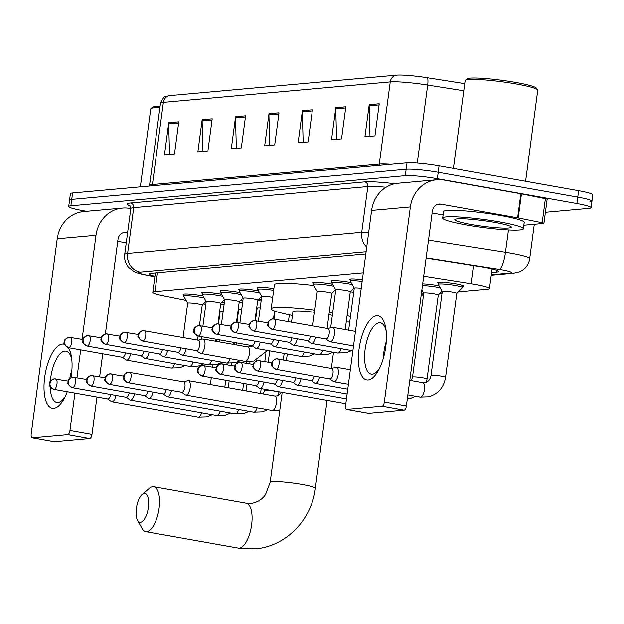 <?xml version="1.0" encoding="UTF-8"?>
<svg xmlns="http://www.w3.org/2000/svg" width="624" height="624" viewBox="0 0 624 624"><rect width="100%" height="100%" fill="white"/><g stroke="black" fill="none" stroke-linecap="round" stroke-linejoin="round"><path stroke-width="0.94" d="M202.371 293.21A13.026 1.295 7.6 0 1 201.622 292.656A13.026 1.295 7.6 0 1 219.874 293.896A13.026 1.295 7.6 0 1 221.543 294.208M220.88 291.541A13.026 1.295 7.6 0 1 220.132 290.987A13.026 1.295 7.6 0 1 238.384 292.227A13.026 1.295 7.6 0 1 240.053 292.547M239.39 289.879A13.026 1.295 7.6 0 1 238.641 289.325A13.026 1.295 7.6 0 1 256.893 290.566A13.026 1.295 7.6 0 1 258.562 290.878M257.891 288.21A13.026 1.295 7.6 0 1 257.15 287.656A13.026 1.295 7.6 0 1 273.85 288.631M313.42 283.202A13.026 1.295 7.6 0 1 312.671 282.649A13.026 1.295 7.6 0 1 330.931 283.889A13.026 1.295 7.6 0 1 332.592 284.201M331.929 281.541A13.026 1.295 7.6 0 1 331.18 280.987A13.026 1.295 7.6 0 1 349.44 282.227A13.026 1.295 7.6 0 1 351.101 282.539M350.438 279.872A13.026 1.295 7.6 0 1 349.69 279.318A13.026 1.295 7.6 0 1 362.372 279.7M183.862 294.879A13.026 1.295 7.6 0 1 183.113 294.325A13.026 1.295 7.6 0 1 201.365 295.565A13.026 1.295 7.6 0 1 203.034 295.877M438.43 283.132A13.026 1.295 7.6 0 1 437.681 282.578A13.026 1.295 7.6 0 1 455.933 283.819A13.026 1.295 7.6 0 1 463.499 286.018A13.026 1.295 7.6 0 1 462.634 286.361M422.666 283.826A13.026 1.295 7.6 0 1 437.424 285.48A13.026 1.295 7.6 0 1 439.093 285.792M258.82 298.974A13.026 1.295 7.6 0 1 261.355 299.192M240.31 300.643A13.026 1.295 7.6 0 1 242.845 300.862M221.801 302.312A13.026 1.295 7.6 0 1 224.336 302.531M363.293 272.805L154.955 291.572A24.422 2.426 -172.4 0 0 152.786 292.266A24.422 2.426 -172.4 0 0 163.293 295.706L186.077 300.292M203.471 303.802L205.819 304.27M458.266 291.821L487.258 289.208A24.422 2.426 -172.4 0 0 489.427 288.514A24.422 2.426 -172.4 0 0 471.268 283.709L423.688 276.19M256.409 310.011L256.916 309.964M421.247 295.152L423.493 294.949M439.756 293.491L442.003 293.288M86.635 211.325L82.883 210.655A24.422 2.426 7.6 0 1 68.702 206.521A24.422 2.426 7.6 0 1 70.871 205.826L405.296 175.695A24.422 2.426 7.6 0 1 437.354 178.714L576.904 203.564A24.422 2.426 7.6 0 1 591.084 207.698A24.422 2.426 7.6 0 1 588.916 208.385L545.392 212.308M68.702 206.521L69.553 200.101A24.422 2.426 7.6 0 1 71.729 199.407L406.154 169.268A24.422 2.426 7.6 0 1 438.212 172.286L577.762 197.137A24.422 2.426 7.6 0 1 591.942 201.271A24.422 2.426 7.6 0 1 589.774 201.965M491.556 272.548L496.197 272.134A24.422 2.426 -172.4 0 0 498.365 271.44A24.422 2.426 -172.4 0 0 480.207 266.635L426.106 258.079M365.804 253.945L151.437 273.257A24.422 2.426 -172.4 0 0 149.269 273.952A24.422 2.426 -172.4 0 0 154.916 276.299M591.942 201.271L592.8 194.852A24.422 2.426 7.6 0 0 578.62 190.718L439.07 165.867A24.422 2.426 7.6 0 0 407.012 162.848L72.587 192.98A24.422 2.426 7.6 0 0 70.411 193.674L69.553 200.101A24.422 2.426 7.6 0 1 71.729 199.407L406.154 169.268A24.422 2.426 7.6 0 1 438.212 172.286L577.762 197.137A24.422 2.426 7.6 0 1 591.942 201.271L591.084 207.698M396.552 75.137A8.143 7.418 84.9 0 0 390.242 81.9L163.379 102.344A32.557 3.237 -172.4 0 0 160.485 103.272C162.802 98.381 164.51 96.143 165.625 96.556L169.042 95.651A26.699 2.652 7.6 0 1 169.697 95.581L396.552 75.137A26.699 2.652 7.6 0 1 427.253 77.711L464.716 83.632M345.821 106.766L341.539 138.879L331.516 139.784L335.798 107.671L345.821 106.766M379.228 103.756L374.946 135.868L364.923 136.773L369.205 104.66L379.228 103.756M245.591 115.799L241.309 147.911L231.286 148.816L235.568 116.704L245.591 115.799M212.183 118.81L207.901 150.922L197.878 151.827L202.16 119.707L212.183 118.81M178.776 121.82L174.494 153.933L164.471 154.838L168.753 122.717L178.776 121.82M312.413 109.777L308.131 141.89L298.108 142.795L302.39 110.682L312.413 109.777M279.006 112.788L274.716 144.901L264.693 145.805L268.983 113.693L279.006 112.788M269.747 145.345L268.921 114.824A6.513 5.936 -95.1 0 1 268.983 113.693M303.155 142.334L302.328 111.813A6.513 5.936 -95.1 0 1 302.39 110.682M169.517 154.378L168.691 123.848A6.513 5.936 -95.1 0 1 168.753 122.717M202.933 151.367L202.106 120.838A6.513 5.936 -95.1 0 1 202.16 119.707M236.34 148.356L235.513 117.835A6.513 5.936 -95.1 0 1 235.568 116.704M369.977 136.313L369.151 105.791A6.513 5.936 -95.1 0 1 369.205 104.66M336.57 139.324L335.743 108.802A6.513 5.936 -95.1 0 1 335.798 107.671M67.275 391.771A32.557 13.026 100.1 0 1 63.983 398.962A32.557 13.026 100.1 0 1 53.75 408.361A32.557 13.026 100.1 0 1 44.671 377.45A32.557 13.026 100.1 0 1 62.314 344.136A32.557 13.026 100.1 0 1 64.545 344.409M71.776 359.416A26.044 10.421 -79.9 0 0 65.988 351.211A26.044 10.421 -79.9 0 0 64.857 351.164A26.044 10.421 -79.9 0 0 50.365 381.303M50.209 386.794A26.044 10.421 -79.9 0 0 56.862 402.496A26.044 10.421 -79.9 0 0 58.001 402.542A26.044 10.421 -79.9 0 0 65.122 396.786M69.771 378.589A26.044 10.421 100.1 0 1 71.908 369.931M129.667 205.491L130.814 208.603L124.714 254.366A32.557 3.237 7.6 0 1 127.608 253.438L133.708 207.675A32.557 3.237 -172.4 0 0 130.814 208.603L129.652 208.408A32.557 29.663 84.9 0 0 122.444 208.096A32.557 29.663 84.9 0 0 95.987 235.295L82.087 339.425M122.444 208.096L83.686 211.591A32.557 29.663 84.9 0 0 57.229 238.781L31.2 433.875A4.072 1.63 -79.9 0 0 32.159 437.728A4.072 1.63 -79.9 0 0 32.331 437.736L54.366 441.659A4.072 1.63 100.1 0 1 54.194 441.652A4.072 1.63 100.1 0 1 54.023 441.597M68.351 347.724A32.557 13.026 100.1 0 1 71.464 356.983A32.557 13.026 100.1 0 1 70.988 377.762M67.751 434.546A4.072 1.63 -79.9 0 0 69.958 430.381L91.985 434.304A4.072 1.63 100.1 0 1 89.786 438.469L67.751 434.546L32.331 437.736M80.691 349.924L76.97 377.785M74.927 393.136L69.958 430.381M89.786 438.469L54.366 441.659M91.985 434.304L96.962 397.059M99.653 376.865L102.726 353.847M105.362 334.066L118.022 239.218A8.143 7.418 -95.1 0 1 124.636 232.417A8.143 7.418 -95.1 0 1 126.438 232.495L127.6 232.705M117.733 241.34L126.251 242.853M140.338 186.88L150.751 108.849A36.629 3.635 7.6 0 1 150.977 108.514A36.629 3.635 7.6 0 1 159.9 107.671M150.977 108.514L152.794 107.133A34.999 3.479 7.6 0 1 160.079 106.314M140.455 522.358A14.648 5.858 -79.9 0 0 148.395 507.367A14.648 5.858 -79.9 0 0 144.308 493.459A14.648 5.858 -79.9 0 0 142.171 494.481A14.648 5.858 -79.9 0 0 136.609 506.883A14.648 5.858 -79.9 0 0 137.553 520.439A14.648 5.858 -79.9 0 0 140.455 522.358M142.171 494.481L149.401 488.327A22.792 9.118 100.1 0 1 152.724 486.736A22.792 9.118 100.1 0 1 153.722 486.775A22.792 9.118 100.1 0 1 158.902 509.59A22.792 9.118 100.1 0 1 146.726 531.695A22.792 9.118 100.1 0 1 145.727 531.656A22.792 9.118 100.1 0 1 142.21 528.707L137.553 520.439M332.342 315.377A22.792 2.262 -172.4 0 0 328.934 314.621M347.077 315.697A44.772 4.446 7.6 0 1 350.47 316.54M349.736 322.062A44.772 4.446 7.6 0 1 346.242 321.984M350.376 291.634A44.772 4.446 7.6 0 1 353.683 292.453M314.473 312.265A22.792 2.262 -172.4 0 0 292.945 311.672L291.556 322.124M292.438 315.463A44.772 4.446 7.6 0 1 271.167 308.763A44.772 4.446 7.6 0 1 314.761 310.097M329.254 312.234A44.772 4.446 7.6 0 1 332.686 312.811M271.167 308.763L274.381 284.684A44.772 4.446 7.6 0 1 313.88 285.503M107.601 398.954L111.337 401.56A7.324 2.933 -79.9 0 0 111.844 401.778A7.324 2.933 -79.9 0 0 112.164 401.786A7.324 2.933 -79.9 0 0 115.939 395.476M107.57 398.915A5.288 2.114 -79.9 0 0 107.796 398.986A5.288 2.114 -79.9 0 0 108.022 398.993A5.288 2.114 -79.9 0 0 110.729 394.547M219.749 310.682L220.147 311.399A7.324 0.725 7.6 0 1 220.155 311.368A7.324 0.725 7.6 0 1 223.181 311.181M220.646 303.958A12.207 1.209 7.6 0 1 224.11 304.216M126.11 397.285L129.847 399.89A7.324 2.933 -79.9 0 0 130.354 400.109A7.324 2.933 -79.9 0 0 130.673 400.124A7.324 2.933 -79.9 0 0 134.449 393.806M126.079 397.246A5.288 2.114 -79.9 0 0 126.305 397.316A5.288 2.114 -79.9 0 0 126.532 397.332A5.288 2.114 -79.9 0 0 129.238 392.878M238.672 309.761A7.324 0.725 7.6 0 1 238.664 309.699A7.324 0.725 7.6 0 1 241.691 309.512M239.148 302.289A12.207 1.209 7.6 0 1 242.619 302.546M144.62 395.616L148.356 398.229A7.324 2.933 -79.9 0 0 148.863 398.44A7.324 2.933 -79.9 0 0 149.183 398.455A7.324 2.933 -79.9 0 0 152.958 392.137M144.589 395.577A5.288 2.114 -79.9 0 0 144.815 395.655A5.288 2.114 -79.9 0 0 145.041 395.663A5.288 2.114 -79.9 0 0 147.748 391.209M257.182 308.092A7.324 0.725 7.6 0 1 257.174 308.038A7.324 0.725 7.6 0 1 260.2 307.85M257.657 300.62A12.207 1.209 7.6 0 1 261.128 300.885M163.129 393.947L166.865 396.56A7.324 2.933 -79.9 0 0 167.372 396.77A7.324 2.933 -79.9 0 0 167.692 396.786A7.324 2.933 -79.9 0 0 171.467 390.468M163.098 393.916A5.288 2.114 -79.9 0 0 163.316 393.986A5.288 2.114 -79.9 0 0 163.55 393.994A5.288 2.114 -79.9 0 0 166.257 389.54M181.639 392.285L185.375 394.891A7.324 2.933 -79.9 0 0 185.882 395.101A7.324 2.933 -79.9 0 0 186.202 395.117A7.324 2.933 -79.9 0 0 190.172 387.621A7.324 2.933 -79.9 0 0 188.448 380.679A7.324 2.933 -79.9 0 0 188.128 380.663A7.324 2.933 -79.9 0 0 187.902 380.702L183.495 381.865M181.607 392.246A5.288 2.114 -79.9 0 0 181.826 392.317A5.288 2.114 -79.9 0 0 182.06 392.324A5.288 2.114 -79.9 0 0 184.93 386.911A5.288 2.114 -79.9 0 0 183.682 381.896A5.288 2.114 -79.9 0 0 183.456 381.888M255.676 385.609L259.412 388.222A7.324 2.933 -79.9 0 0 259.912 388.432A7.324 2.933 -79.9 0 0 260.231 388.448A7.324 2.933 -79.9 0 0 264.007 382.13M255.645 385.577A5.288 2.114 -79.9 0 0 255.863 385.648A5.288 2.114 -79.9 0 0 256.097 385.655A5.288 2.114 -79.9 0 0 258.796 381.202M274.178 383.939L277.922 386.552A7.324 2.933 -79.9 0 0 278.421 386.763A7.324 2.933 -79.9 0 0 278.741 386.779A7.324 2.933 -79.9 0 0 282.516 380.461M274.154 383.908A5.288 2.114 -79.9 0 0 274.373 383.978A5.288 2.114 -79.9 0 0 274.607 383.986A5.288 2.114 -79.9 0 0 277.306 379.532M292.687 382.278L296.431 384.883A7.324 2.933 -79.9 0 0 296.93 385.094A7.324 2.933 -79.9 0 0 297.25 385.109A7.324 2.933 -79.9 0 0 301.025 378.799M292.664 382.239A5.288 2.114 -79.9 0 0 292.882 382.309A5.288 2.114 -79.9 0 0 293.108 382.317A5.288 2.114 -79.9 0 0 295.815 377.871M423.758 293.077A7.324 0.725 7.6 0 1 423.751 293.023A7.324 0.725 7.6 0 1 434.015 293.725A7.324 0.725 7.6 0 1 438.274 294.965A7.324 0.725 7.6 0 1 438.243 295.012M422.44 285.558A12.207 1.209 7.6 0 1 436.878 287.118A12.207 1.209 7.6 0 1 440.224 287.789M311.197 380.609L314.933 383.214A7.324 2.933 -79.9 0 0 315.44 383.432A7.324 2.933 -79.9 0 0 315.76 383.44A7.324 2.933 -79.9 0 0 319.535 377.13M311.165 380.57A5.288 2.114 -79.9 0 0 311.392 380.64A5.288 2.114 -79.9 0 0 311.618 380.648A5.288 2.114 -79.9 0 0 314.324 376.202M442.268 291.416A7.324 0.725 7.6 0 1 442.26 291.353A7.324 0.725 7.6 0 1 452.525 292.055A7.324 0.725 7.6 0 1 456.784 293.296A7.324 0.725 7.6 0 1 456.752 293.342M456.784 293.296L445.552 377.434A7.324 0.725 7.6 0 0 441.301 376.194A7.324 0.725 7.6 0 0 431.504 375.305A7.324 0.725 7.6 0 0 431.028 375.492L442.26 291.353L438.298 284.38A12.207 1.209 7.6 0 1 438.274 284.287A12.207 1.209 7.6 0 1 455.387 285.449A12.207 1.209 7.6 0 1 462.478 287.516A12.207 1.209 7.6 0 1 462.431 287.602L456.776 293.319M329.706 378.94L333.442 381.545A7.324 2.933 -79.9 0 0 333.949 381.763A7.324 2.933 -79.9 0 0 334.269 381.779A7.324 2.933 -79.9 0 0 338.239 374.275A7.324 2.933 -79.9 0 0 336.515 367.341A7.324 2.933 -79.9 0 0 336.196 367.325A7.324 2.933 -79.9 0 0 335.969 367.364L331.562 368.519M329.675 378.901A5.288 2.114 -79.9 0 0 329.901 378.971A5.288 2.114 -79.9 0 0 330.127 378.986A5.288 2.114 -79.9 0 0 332.998 373.565A5.288 2.114 -79.9 0 0 331.75 368.558A5.288 2.114 -79.9 0 0 331.523 368.55M187.699 303.163A7.324 0.725 7.6 0 1 187.691 303.108A7.324 0.725 7.6 0 1 197.956 303.802A7.324 0.725 7.6 0 1 202.215 305.042A7.324 0.725 7.6 0 1 202.184 305.097M187.684 303.131L183.729 296.135A12.207 1.209 7.6 0 1 183.706 296.041A12.207 1.209 7.6 0 1 200.819 297.203A12.207 1.209 7.6 0 1 204.165 297.874M122.273 357.295A5.288 2.114 -79.9 0 0 122.491 357.373A5.288 2.114 -79.9 0 0 122.717 357.38A5.288 2.114 -79.9 0 0 125.424 352.927M122.296 357.334L126.04 359.947A7.324 2.933 -79.9 0 0 126.539 360.157A7.324 2.933 -79.9 0 0 130.634 353.855M206.209 301.493A7.324 0.725 7.6 0 1 206.201 301.439A7.324 0.725 7.6 0 1 216.466 302.141A7.324 0.725 7.6 0 1 220.724 303.381A7.324 0.725 7.6 0 1 220.693 303.428L224.546 299.528M206.193 301.47L202.238 294.466A12.207 1.209 7.6 0 1 202.215 294.372A12.207 1.209 7.6 0 1 219.328 295.534A12.207 1.209 7.6 0 1 222.667 296.205M140.782 355.633A5.288 2.114 -79.9 0 0 141.001 355.703A5.288 2.114 -79.9 0 0 141.227 355.711A5.288 2.114 -79.9 0 0 143.933 351.257M140.806 355.664L144.55 358.277A7.324 2.933 -79.9 0 0 145.049 358.488A7.324 2.933 -79.9 0 0 149.144 352.186M224.718 299.832A7.324 0.725 7.6 0 1 224.71 299.77A7.324 0.725 7.6 0 1 234.975 300.472A7.324 0.725 7.6 0 1 239.226 301.712A7.324 0.725 7.6 0 1 239.203 301.759M224.702 299.801L220.748 292.796A12.207 1.209 7.6 0 1 220.724 292.703A12.207 1.209 7.6 0 1 237.838 293.865A12.207 1.209 7.6 0 1 241.176 294.536M159.284 353.964A5.288 2.114 -79.9 0 0 159.51 354.034A5.288 2.114 -79.9 0 0 159.736 354.042A5.288 2.114 -79.9 0 0 162.443 349.596M159.315 354.003L163.051 356.608A7.324 2.933 -79.9 0 0 163.558 356.819A7.324 2.933 -79.9 0 0 167.653 350.516M243.227 298.163A7.324 0.725 7.6 0 1 243.212 298.1A7.324 0.725 7.6 0 1 253.484 298.802A7.324 0.725 7.6 0 1 257.735 300.043A7.324 0.725 7.6 0 1 257.712 300.089M239.912 322.858L243.212 298.1L239.249 291.127A12.207 1.209 7.6 0 1 239.234 291.034A12.207 1.209 7.6 0 1 256.347 292.196A12.207 1.209 7.6 0 1 259.685 292.867M177.793 352.295A5.288 2.114 -79.9 0 0 178.019 352.365A5.288 2.114 -79.9 0 0 178.246 352.373A5.288 2.114 -79.9 0 0 180.952 347.927M177.824 352.334L181.561 354.939A7.324 2.933 -79.9 0 0 182.068 355.157A7.324 2.933 -79.9 0 0 186.163 348.855M273.624 290.324A12.207 1.209 7.6 0 0 257.743 289.364A12.207 1.209 7.6 0 0 257.759 289.466L261.721 296.462A7.324 0.725 7.6 0 1 261.721 296.439A7.324 0.725 7.6 0 1 271.994 297.133A7.324 0.725 7.6 0 1 272.696 297.266M196.334 350.665L200.07 353.27A7.324 2.933 -79.9 0 0 200.577 353.488A7.324 2.933 -79.9 0 0 204.867 346A7.324 2.933 -79.9 0 0 203.143 339.058A7.324 2.933 -79.9 0 0 202.597 339.089L198.19 340.244M196.303 350.626A5.288 2.114 -79.9 0 0 196.521 350.696A5.288 2.114 -79.9 0 0 196.755 350.711A5.288 2.114 -79.9 0 0 199.625 345.29A5.288 2.114 -79.9 0 0 198.377 340.283A5.288 2.114 -79.9 0 0 198.151 340.267M317.265 291.486A7.324 0.725 7.6 0 1 317.249 291.431A7.324 0.725 7.6 0 1 327.522 292.133A7.324 0.725 7.6 0 1 331.773 293.374A7.324 0.725 7.6 0 1 331.742 293.42M312.655 325.884L317.249 291.431L313.287 284.458A12.207 1.209 7.6 0 1 313.264 284.365A12.207 1.209 7.6 0 1 330.377 285.527A12.207 1.209 7.6 0 1 333.723 286.198M251.831 345.626A5.288 2.114 -79.9 0 0 252.049 345.696A5.288 2.114 -79.9 0 0 252.283 345.704A5.288 2.114 -79.9 0 0 254.982 341.25M251.862 345.657L255.598 348.27A7.324 2.933 -79.9 0 0 256.097 348.481A7.324 2.933 -79.9 0 0 260.192 342.178M335.774 289.825A7.324 0.725 7.6 0 1 335.759 289.762A7.324 0.725 7.6 0 1 346.024 290.464A7.324 0.725 7.6 0 1 350.282 291.704A7.324 0.725 7.6 0 1 350.251 291.751M335.759 289.793L331.796 282.789A12.207 1.209 7.6 0 1 331.773 282.695A12.207 1.209 7.6 0 1 348.886 283.858A12.207 1.209 7.6 0 1 352.232 284.528M270.34 343.957A5.288 2.114 -79.9 0 0 270.559 344.027A5.288 2.114 -79.9 0 0 270.793 344.035A5.288 2.114 -79.9 0 0 273.491 339.589M270.371 343.996L274.108 346.601A7.324 2.933 -79.9 0 0 274.607 346.811A7.324 2.933 -79.9 0 0 278.702 340.517M288.85 342.287A5.288 2.114 -79.9 0 0 289.068 342.358A5.288 2.114 -79.9 0 0 289.302 342.365A5.288 2.114 -79.9 0 0 292.001 337.919M354.284 288.155A7.324 0.725 7.6 0 1 354.268 288.101A7.324 0.725 7.6 0 1 361.226 288.296M288.881 342.326L292.617 344.932A7.324 2.933 -79.9 0 0 293.116 345.15A7.324 2.933 -79.9 0 0 297.211 338.848M354.26 288.124L350.306 281.12A12.207 1.209 7.6 0 1 350.282 281.026A12.207 1.209 7.6 0 1 362.146 281.393M307.359 340.618A5.288 2.114 -79.9 0 0 307.577 340.688A5.288 2.114 -79.9 0 0 307.811 340.704A5.288 2.114 -79.9 0 0 310.51 336.25M307.382 340.657L311.126 343.262A7.324 2.933 -79.9 0 0 311.626 343.481A7.324 2.933 -79.9 0 0 315.721 337.178M325.892 338.988L329.636 341.601A7.324 2.933 -79.9 0 0 330.135 341.812A7.324 2.933 -79.9 0 0 334.425 334.331A7.324 2.933 -79.9 0 0 332.701 327.389A7.324 2.933 -79.9 0 0 332.155 327.413L327.748 328.575M325.868 338.949A5.288 2.114 -79.9 0 0 326.087 339.027A5.288 2.114 -79.9 0 0 326.313 339.035A5.288 2.114 -79.9 0 0 329.183 333.622A5.288 2.114 -79.9 0 0 327.943 328.606A5.288 2.114 -79.9 0 0 327.709 328.598M368.129 380.032A32.557 13.026 100.1 0 1 359.05 349.128A32.557 13.026 100.1 0 1 376.701 315.806A32.557 13.026 100.1 0 1 385.843 328.661A32.557 13.026 100.1 0 1 378.362 370.633A32.557 13.026 100.1 0 1 368.129 380.032M386.155 331.094A26.044 10.421 -79.9 0 0 380.375 322.881A26.044 10.421 -79.9 0 0 379.236 322.834A26.044 10.421 -79.9 0 0 365.313 348.091A26.044 10.421 -79.9 0 0 371.241 374.166A26.044 10.421 -79.9 0 0 372.38 374.213A26.044 10.421 -79.9 0 0 379.501 368.456M383.253 358.636A26.044 10.421 100.1 0 1 386.287 341.609M518.224 217.955A4.072 0.406 -172.4 0 0 517.616 217.838L520.829 193.76A4.072 0.406 7.6 0 1 521.438 193.869L518.224 217.955L542.17 222.776A4.072 0.406 -172.4 0 1 543.917 223.353A4.072 0.406 -172.4 0 1 543.559 223.47L523.832 225.248M520.829 193.76L444.031 180.079A32.557 29.663 84.9 0 0 436.823 179.767A32.557 29.663 84.9 0 0 410.366 206.965L384.337 402.051L406.372 405.974L432.401 210.889A8.143 7.418 -95.1 0 1 439.015 204.087A8.143 7.418 -95.1 0 1 440.817 204.165L517.616 217.838M521.438 193.869L545.384 198.697A4.072 0.406 7.6 0 1 547.131 199.267L543.917 223.353M436.823 179.767L398.065 183.261A32.557 29.663 84.9 0 0 371.608 210.452L345.579 405.545A4.072 1.63 -79.9 0 0 346.538 409.399A4.072 1.63 -79.9 0 0 346.718 409.406L368.753 413.33A4.072 1.63 100.1 0 1 368.573 413.322A4.072 1.63 100.1 0 1 368.402 413.267M406.372 405.974A4.072 1.63 100.1 0 1 404.165 410.14L382.13 406.216L346.718 409.406M382.13 406.216A4.072 1.63 -79.9 0 0 384.337 402.051M404.165 410.14L368.753 413.33M432.12 213.01L443.087 214.96M453.398 168.418L465.13 80.519A36.629 3.635 7.6 0 1 465.356 80.184L467.173 78.811A34.999 3.479 7.6 0 1 516.017 82.462A34.999 3.479 7.6 0 1 536.219 88.023L537.607 89.825A36.629 3.635 7.6 0 1 537.748 90.207L525.595 181.272M465.356 80.184A36.629 3.635 7.6 0 1 516.469 84.006A36.629 3.635 7.6 0 1 537.607 89.825M499.715 221.949A40.7 4.04 7.6 0 1 523.357 228.836A40.7 4.04 7.6 0 1 466.307 224.96A40.7 4.04 7.6 0 1 442.673 218.072A40.7 4.04 7.6 0 1 499.715 221.949M442.673 218.072L443.531 211.645A40.7 4.04 7.6 0 1 500.573 215.522A40.7 4.04 7.6 0 1 524.207 222.409L523.357 228.836M471.323 224.507A28.486 2.831 7.6 0 1 454.951 219.422A28.486 2.831 7.6 0 1 494.707 222.401A28.486 2.831 7.6 0 1 511.15 226.918A28.486 2.831 7.6 0 1 471.323 224.507M157.474 272.719L154.955 291.572M473.686 265.606L471.268 283.709M491.267 274.747L509.956 273.062A16.279 1.615 -172.4 0 0 501.953 269.841A16.279 1.615 -172.4 0 0 499.301 269.396L426.137 257.829M428.501 240.123L505.471 252.291A32.557 3.237 7.6 0 1 510.775 253.18A32.557 3.237 7.6 0 1 529.682 258.695L534.277 224.305M508.451 229.975L505.471 252.291A16.279 3.838 99 0 1 499.301 269.396M130.057 205.858A36.629 3.635 7.6 0 1 130.572 203.011L364.689 181.912A36.629 3.635 7.6 0 1 394.813 183.752M70.871 205.826L72.587 192.98M576.904 203.564L578.62 190.718M437.354 178.714L439.07 165.867M405.296 175.695L407.012 162.848M366.101 251.753L140.15 272.111A16.279 14.836 -95.1 0 1 127.608 253.438L361.717 232.339L367.825 186.584L133.708 207.675A4.072 3.705 84.9 0 0 130.572 203.011M366.717 247.104A16.279 14.836 -95.1 0 1 361.717 232.339A32.557 3.237 7.6 0 1 368.698 232.268M386.084 187.278A32.557 3.237 -172.4 0 0 367.825 186.584A4.072 3.705 84.9 0 0 364.689 181.912M140.15 272.111A16.279 1.615 -172.4 0 0 145.712 274.864L154.861 276.705M145.712 274.864A16.279 8.986 101.4 0 1 144.635 274.763L154.846 276.822M491.205 275.231L513.56 273.218A16.279 14.836 -95.1 0 1 509.956 273.062M496.454 270.2L496.197 272.134M160.485 103.272L149.518 185.476A32.557 3.237 7.6 0 1 152.412 184.556L163.379 102.344A8.143 7.418 -95.1 0 1 169.697 95.581M427.253 77.711A8.143 1.919 99 0 1 427.674 85.036A32.557 3.237 -172.4 0 0 390.242 81.9L379.267 164.112A32.557 3.237 7.6 0 1 391.061 164.284M463.765 90.745L427.674 85.036L417.261 163.075M152.147 185.812A8.143 7.418 -95.1 0 0 152.412 184.556L379.267 164.112A8.143 7.418 -95.1 0 1 379.002 165.368M278.85 113.927L268.921 114.824M245.443 116.938L235.513 117.835M212.035 119.948L202.106 120.838M178.62 122.959L168.691 123.848M312.257 110.916L302.328 111.813M345.673 107.905L335.743 108.802M379.08 104.894L369.151 105.791M95.987 235.295L57.229 238.781M126.438 232.495L122.873 232.814M327.093 400.397L315.354 488.381C311.719 519.909 285.691 546.64 255.122 548.863L238.274 548.129A22.792 9.118 -79.9 0 0 239.273 548.176A22.792 9.118 -79.9 0 0 251.449 526.071A22.792 9.118 -79.9 0 0 246.262 503.256L153.722 486.775M315.354 488.381A22.792 2.262 -172.4 0 0 302.117 484.528A22.792 2.262 -172.4 0 0 272.197 481.705A22.792 2.262 -172.4 0 0 270.176 482.36L265.535 494.543C264.334 496.564 259.756 502.25 251.035 503.467L246.262 503.256M53.563 389.267A5.288 2.114 -79.9 0 0 53.882 389.384A5.288 2.114 -79.9 0 0 54.116 389.399A5.288 2.114 -79.9 0 0 56.94 384.267A5.288 2.114 -79.9 0 0 55.739 378.971A5.288 2.114 -79.9 0 0 55.505 378.963A5.288 4.82 -95.1 0 0 54.335 378.908A5.288 4.82 -95.1 0 0 50.037 383.331A5.288 4.82 84.9 0 0 54.116 389.399M197.769 417.035A7.324 2.933 -79.9 0 0 198.073 417.128A7.324 2.933 -79.9 0 0 198.393 417.144A7.324 2.933 -79.9 0 0 198.58 417.113A7.324 2.933 -79.9 0 0 201.646 412.799M72.072 387.598A5.288 2.114 -79.9 0 0 72.392 387.722A5.288 2.114 -79.9 0 0 72.626 387.73A5.288 2.114 -79.9 0 0 75.449 382.598A5.288 2.114 -79.9 0 0 74.248 377.302A5.288 2.114 -79.9 0 0 74.014 377.294A5.288 4.82 -95.1 0 0 72.844 377.239A5.288 4.82 -95.1 0 0 68.546 381.662A5.288 4.82 84.9 0 0 72.626 387.73M216.278 415.366A7.324 2.933 -79.9 0 0 216.583 415.459A7.324 2.933 -79.9 0 0 216.902 415.475A7.324 2.933 -79.9 0 0 217.09 415.444A7.324 2.933 -79.9 0 0 220.155 411.138M90.581 385.928A5.288 2.114 -79.9 0 0 90.901 386.053A5.288 2.114 -79.9 0 0 91.135 386.061A5.288 2.114 -79.9 0 0 93.959 380.929A5.288 2.114 -79.9 0 0 92.758 375.632A5.288 2.114 -79.9 0 0 92.524 375.625A5.288 4.82 -95.1 0 0 91.354 375.57A5.288 4.82 -95.1 0 0 87.056 379.993A5.288 4.82 84.9 0 0 91.135 386.061M234.788 413.696A7.324 2.933 -79.9 0 0 235.092 413.79A7.324 2.933 -79.9 0 0 235.412 413.806A7.324 2.933 -79.9 0 0 235.599 413.774A7.324 2.933 -79.9 0 0 238.664 409.469M109.091 384.259A5.288 2.114 -79.9 0 0 109.411 384.384A5.288 2.114 -79.9 0 0 109.637 384.392A5.288 2.114 -79.9 0 0 112.468 379.259A5.288 2.114 -79.9 0 0 111.267 373.963A5.288 2.114 -79.9 0 0 111.033 373.955A5.288 4.82 -95.1 0 0 109.863 373.909A5.288 4.82 -95.1 0 0 105.565 378.323A5.288 4.82 84.9 0 0 109.637 384.392M264.615 389.267L264.451 390.507A7.324 0.725 7.6 0 1 264.927 390.312A7.324 0.725 7.6 0 1 274.724 391.201A7.324 0.725 7.6 0 1 278.975 392.441L278.351 395.577M253.289 412.027A7.324 2.933 -79.9 0 0 253.601 412.129A7.324 2.933 -79.9 0 0 253.921 412.136A7.324 2.933 -79.9 0 0 254.108 412.105A7.324 2.933 -79.9 0 0 257.174 407.8M127.6 382.59A5.288 2.114 -79.9 0 0 127.92 382.715A5.288 2.114 -79.9 0 0 128.146 382.723A5.288 2.114 -79.9 0 0 130.978 377.598A5.288 2.114 -79.9 0 0 129.776 372.302A5.288 2.114 -79.9 0 0 129.542 372.286A5.288 4.82 -95.1 0 0 128.372 372.239A5.288 4.82 -95.1 0 0 124.075 376.654A5.288 4.82 84.9 0 0 128.146 382.723M271.799 410.358A7.324 2.933 -79.9 0 0 272.103 410.459A7.324 2.933 -79.9 0 0 272.431 410.475A7.324 2.933 -79.9 0 0 272.618 410.444A7.324 2.933 -79.9 0 0 276.377 403.143A7.324 2.933 -79.9 0 0 274.677 396.037L188.448 380.679M201.638 375.921A5.288 2.114 -79.9 0 0 201.95 376.046A5.288 2.114 -79.9 0 0 202.184 376.054A5.288 2.114 -79.9 0 0 205.007 370.921A5.288 2.114 -79.9 0 0 203.806 365.625A5.288 2.114 -79.9 0 0 203.58 365.617A5.288 4.82 -95.1 0 0 202.402 365.57A5.288 4.82 -95.1 0 0 198.104 369.985A5.288 4.82 84.9 0 0 202.184 376.054M220.139 374.252A5.288 2.114 -79.9 0 0 220.459 374.377A5.288 2.114 -79.9 0 0 220.693 374.384A5.288 2.114 -79.9 0 0 223.517 369.26A5.288 2.114 -79.9 0 0 222.316 363.964A5.288 2.114 -79.9 0 0 222.082 363.948A5.288 4.82 -95.1 0 0 220.912 363.901A5.288 4.82 -95.1 0 0 216.614 368.316A5.288 4.82 84.9 0 0 220.693 374.384M238.649 372.583A5.288 2.114 -79.9 0 0 238.969 372.707A5.288 2.114 -79.9 0 0 239.203 372.723A5.288 2.114 -79.9 0 0 242.026 367.591A5.288 2.114 -79.9 0 0 240.825 362.294A5.288 2.114 -79.9 0 0 240.591 362.279A5.288 4.82 -95.1 0 0 239.421 362.232A5.288 4.82 -95.1 0 0 235.123 366.655A5.288 4.82 84.9 0 0 239.203 372.723M257.158 370.921A5.288 2.114 -79.9 0 0 257.478 371.038A5.288 2.114 -79.9 0 0 257.712 371.054A5.288 2.114 -79.9 0 0 260.536 365.921A5.288 2.114 -79.9 0 0 259.334 360.625A5.288 2.114 -79.9 0 0 259.1 360.617A5.288 4.82 -95.1 0 0 257.93 360.563A5.288 4.82 -95.1 0 0 253.633 364.985A5.288 4.82 84.9 0 0 257.712 371.054M423.751 293.023L412.519 377.161A7.324 0.725 7.6 0 1 412.994 376.974A7.324 0.725 7.6 0 1 422.791 377.863A7.324 0.725 7.6 0 1 427.042 379.096L426.418 382.239M275.668 369.252A5.288 2.114 -79.9 0 0 275.987 369.377A5.288 2.114 -79.9 0 0 276.221 369.385A5.288 2.114 -79.9 0 0 279.045 364.252A5.288 2.114 -79.9 0 0 277.844 358.956A5.288 2.114 -79.9 0 0 277.61 358.948A5.288 4.82 -95.1 0 0 276.44 358.894A5.288 4.82 -95.1 0 0 272.142 363.316A5.288 4.82 84.9 0 0 276.221 369.385M419.874 397.02A7.324 2.933 -79.9 0 0 420.178 397.114A7.324 2.933 -79.9 0 0 420.498 397.129A7.324 2.933 -79.9 0 0 420.685 397.098A7.324 2.933 -79.9 0 0 424.445 389.797A7.324 2.933 -79.9 0 0 422.744 382.691L409.781 380.383M68.258 347.646A5.288 2.114 -79.9 0 0 68.578 347.771A5.288 2.114 -79.9 0 0 68.812 347.779A5.288 2.114 -79.9 0 0 71.635 342.646A5.288 2.114 -79.9 0 0 70.434 337.35A5.288 2.114 -79.9 0 0 70.2 337.342A5.288 4.82 -95.1 0 0 69.03 337.288A5.288 4.82 -95.1 0 0 64.732 341.71A5.288 4.82 84.9 0 0 68.812 347.779M185.141 365.625L179.743 367.793L171.046 368.082A7.324 2.933 -79.9 0 0 171.561 368.066A7.324 2.933 -79.9 0 0 174.626 363.753M86.767 345.977A5.288 2.114 -79.9 0 0 87.087 346.102A5.288 2.114 -79.9 0 0 87.321 346.109A5.288 2.114 -79.9 0 0 90.145 340.977A5.288 2.114 -79.9 0 0 88.943 335.681A5.288 2.114 -79.9 0 0 88.709 335.673A5.288 4.82 -95.1 0 0 87.539 335.626A5.288 4.82 -95.1 0 0 83.242 340.041A5.288 4.82 84.9 0 0 87.321 346.109M203.65 363.964L198.245 366.124L189.556 366.413A7.324 2.933 -79.9 0 0 190.07 366.397A7.324 2.933 -79.9 0 0 193.136 362.092M105.277 344.308A5.288 2.114 -79.9 0 0 105.596 344.432A5.288 2.114 -79.9 0 0 105.83 344.44A5.288 2.114 -79.9 0 0 108.654 339.316A5.288 2.114 -79.9 0 0 107.453 334.019A5.288 2.114 -79.9 0 0 107.219 334.004A5.288 4.82 -95.1 0 0 106.049 333.957A5.288 4.82 -95.1 0 0 101.751 338.372A5.288 4.82 84.9 0 0 105.83 344.44M222.16 362.294L216.754 364.463L208.065 364.744A7.324 2.933 -79.9 0 0 208.58 364.728A7.324 2.933 -79.9 0 0 211.645 360.422M123.786 342.638A5.288 2.114 -79.9 0 0 124.106 342.763A5.288 2.114 -79.9 0 0 124.34 342.779A5.288 2.114 -79.9 0 0 127.163 337.646A5.288 2.114 -79.9 0 0 125.962 332.35A5.288 2.114 -79.9 0 0 125.728 332.342A5.288 4.82 -95.1 0 0 124.558 332.288A5.288 4.82 -95.1 0 0 120.26 336.71A5.288 4.82 84.9 0 0 124.34 342.779M240.669 360.625L235.264 362.794L226.574 363.082A7.324 2.933 -79.9 0 0 227.089 363.059A7.324 2.933 -79.9 0 0 230.155 358.753M142.295 340.977A5.288 2.114 -79.9 0 0 142.615 341.102A5.288 2.114 -79.9 0 0 142.841 341.11A5.288 2.114 -79.9 0 0 145.673 335.977A5.288 2.114 -79.9 0 0 144.472 330.681A5.288 2.114 -79.9 0 0 144.238 330.673A5.288 4.82 -95.1 0 0 143.068 330.619A5.288 4.82 -95.1 0 0 138.77 335.041A5.288 4.82 84.9 0 0 142.841 341.11M267.524 350.516L253.773 361.124L245.084 361.413A7.324 2.933 -79.9 0 0 245.599 361.397A7.324 2.933 -79.9 0 0 249.374 353.925A7.324 2.933 -79.9 0 0 247.65 346.991L203.143 339.058M197.824 335.969A5.288 2.114 -79.9 0 0 198.143 336.094A5.288 2.114 -79.9 0 0 198.37 336.102A5.288 2.114 -79.9 0 0 201.201 330.977A5.288 2.114 -79.9 0 0 199.992 325.681A5.288 2.114 -79.9 0 0 199.766 325.666A5.288 4.82 -95.1 0 0 198.596 325.619A5.288 4.82 -95.1 0 0 194.29 330.034A5.288 4.82 84.9 0 0 198.37 336.102M314.707 353.956L309.301 356.125L300.612 356.405A7.324 2.933 -79.9 0 0 301.119 356.39A7.324 2.933 -79.9 0 0 304.184 352.084M216.333 334.3A5.288 2.114 -79.9 0 0 216.645 334.425A5.288 2.114 -79.9 0 0 216.879 334.441A5.288 2.114 -79.9 0 0 219.71 329.308A5.288 2.114 -79.9 0 0 218.501 324.012A5.288 2.114 -79.9 0 0 218.275 323.996A5.288 4.82 -95.1 0 0 217.097 323.95A5.288 4.82 -95.1 0 0 212.8 328.372A5.288 4.82 84.9 0 0 216.879 334.441M333.208 352.287L327.811 354.455L319.121 354.744A7.324 2.933 -79.9 0 0 319.628 354.721A7.324 2.933 -79.9 0 0 322.694 350.415M234.842 332.639A5.288 2.114 -79.9 0 0 235.154 332.756A5.288 2.114 -79.9 0 0 235.388 332.771A5.288 2.114 -79.9 0 0 238.212 327.639A5.288 2.114 -79.9 0 0 237.011 322.343A5.288 2.114 -79.9 0 0 236.785 322.335A5.288 4.82 -95.1 0 0 235.607 322.28A5.288 4.82 -95.1 0 0 231.309 326.703A5.288 4.82 84.9 0 0 235.388 332.771M351.718 350.618L346.32 352.786L337.631 353.075A7.324 2.933 -79.9 0 0 338.138 353.051A7.324 2.933 -79.9 0 0 341.203 348.746M253.344 330.97A5.288 2.114 -79.9 0 0 253.664 331.094A5.288 2.114 -79.9 0 0 253.898 331.102A5.288 2.114 -79.9 0 0 256.721 325.97A5.288 2.114 -79.9 0 0 255.52 320.674A5.288 2.114 -79.9 0 0 255.286 320.666A5.288 4.82 -95.1 0 0 254.116 320.611A5.288 4.82 -95.1 0 0 249.818 325.034A5.288 4.82 84.9 0 0 253.898 331.102M271.853 329.3A5.288 2.114 -79.9 0 0 272.173 329.425A5.288 2.114 -79.9 0 0 272.407 329.433A5.288 2.114 -79.9 0 0 275.231 324.301A5.288 2.114 -79.9 0 0 274.03 319.004A5.288 2.114 -79.9 0 0 273.796 318.997A5.288 4.82 -95.1 0 0 272.626 318.942A5.288 4.82 -95.1 0 0 268.328 323.365A5.288 4.82 84.9 0 0 272.407 329.433M410.366 206.965L371.608 210.452M440.817 204.165L437.252 204.485M542.17 222.776L545.384 198.697M155.368 272.906L152.786 292.266M492.047 268.921L489.427 288.514M124.714 254.366C124.153 259.311 125.486 263.679 128.7 267.462L133.965 271.518C135.65 272.555 139.207 273.64 144.635 274.763M513.56 273.218L519.386 271.869L522.405 270.286C526.5 267.478 528.926 263.609 529.682 258.695M149.518 185.476L149.417 186.061M32.159 437.728L54.194 441.652M333.505 352.342L331.352 368.488M238.274 548.129L145.727 531.656M287.297 354.034L286.432 360.485M282.173 392.395L270.176 482.36M107.796 398.986L53.882 389.384C49.811 386.685 48.352 384.977 49.522 384.267C50.294 383.191 47.642 381.802 54.335 378.908L68.195 381.186M111.844 401.778L198.073 417.128L206.762 416.84L212.168 414.671M228.01 363.285L227.791 364.931M225.74 380.281L224.819 387.153M220.155 311.368L218.47 324.004M216.419 339.347L216.146 341.375M212.995 365.032L212.706 367.208M211.302 377.707L210.382 384.587M126.305 397.316L72.392 387.722C68.312 385.016 66.862 383.308 68.032 382.598C68.804 381.521 66.152 380.133 72.844 377.239L86.705 379.517M130.354 400.109L216.583 415.459L225.272 415.171L230.669 413.01M246.519 361.616L246.293 363.269M243.602 383.464L242.681 390.335M238.664 309.699L236.98 322.335M234.281 342.529L234.008 344.557M231.504 363.371L231.208 365.547M229.164 380.89L228.244 387.769M238.657 309.73L238.251 309.013M144.815 395.655L90.901 386.053C86.822 383.347 85.371 381.638 86.541 380.929C87.313 379.852 84.661 378.464 91.354 375.57L105.214 377.855M148.863 398.44L235.092 413.79L243.781 413.509L249.179 411.341M265.964 352.911L264.802 361.6M261.191 388.658L260.543 393.518M257.174 308.038L255.481 320.666M250.013 361.702L249.717 363.878M247.026 384.072L246.106 390.944M257.166 308.061L256.76 307.343M163.316 393.986L109.411 384.384C105.331 381.685 103.88 379.977 105.043 379.259C105.815 378.183 103.171 376.795 109.863 373.909L123.724 376.186M264.451 390.507L263.289 394.009M167.372 396.77L253.601 412.129L262.291 411.84L267.688 409.672M289.333 314.847L288.428 321.571M284.177 353.48L283.312 359.931M279.053 391.841L278.975 392.441M275.036 311.173L273.991 318.997M269.74 350.914L268.226 362.209M181.826 392.317L127.92 382.715C123.841 380.016 122.39 378.308 123.552 377.598C124.324 376.514 121.68 375.125 128.372 372.239L183.682 381.896M281.806 392.332L277.274 395.951L274.677 396.037M185.882 395.101L272.103 410.459L279.778 410.397M255.863 385.648L201.95 376.046C197.878 373.339 196.42 371.639 197.59 370.921C198.362 369.845 195.71 368.456 202.402 365.57L216.263 367.848M345.821 403.728L259.912 388.432M274.373 383.978L220.459 374.377C216.388 371.678 214.929 369.97 216.099 369.252C216.871 368.176 214.219 366.787 220.912 363.901L234.772 366.179M346.468 398.884L278.421 386.763M292.882 382.309L238.969 372.707C234.897 370.009 233.438 368.3 234.608 367.591C235.381 366.514 232.729 365.118 239.421 362.232L253.282 364.51M421.145 295.261L423.595 292.781M347.116 394.033L296.93 385.094M311.392 380.64L257.478 371.038C253.406 368.339 251.948 366.631 253.118 365.921C253.89 364.845 251.238 363.457 257.93 360.563L271.791 362.84M412.519 377.161L411.364 380.663M407.3 399.017L410.358 398.494L415.763 396.326M438.274 294.965L427.042 379.096M438.266 294.988L442.104 291.112M423.743 293.054L421.879 289.747M347.763 389.189L315.44 383.432M329.901 378.971L275.987 369.377C271.908 366.67 270.457 364.962 271.627 364.252C272.399 363.176 269.747 361.787 276.44 358.894L331.75 368.558M431.028 375.492C430.225 379.431 428.321 381.802 425.342 382.606L422.744 382.691M407.846 394.922L420.178 397.114L428.867 396.825C438.29 393.892 443.851 387.426 445.552 377.434M462.478 287.516L462.751 285.464M350.353 369.798L336.515 367.341M438.274 284.287L438.547 282.235M348.41 384.337L333.949 381.763M122.491 357.373L68.578 347.771C64.506 345.064 63.047 343.356 64.217 342.646C64.99 341.57 62.338 340.181 69.03 337.288L82.891 339.573M206.045 301.197L202.207 305.074L199.469 325.611M198.073 336.079L197.527 340.127M187.691 303.108L183.089 337.561M171.046 368.082L126.539 360.157M183.706 296.041L183.979 293.99M141.001 355.703L87.087 346.102C83.015 343.403 81.557 341.695 82.727 340.977C83.499 339.901 80.847 338.512 87.539 335.626L101.4 337.904M220.724 303.381L217.979 323.942M215.935 339.261L215.662 341.289M206.201 301.439L202.894 326.196M201.497 336.695L201.123 339.479M189.556 366.413L145.049 358.488M202.215 294.372L202.488 292.321M159.51 354.034L105.596 344.432C101.517 341.734 100.066 340.025 101.236 339.316C102.008 338.231 99.356 336.843 106.049 333.957L119.909 336.235M239.226 301.712L236.488 322.273M233.797 342.443L233.524 344.471M239.226 301.735L243.056 297.859M224.71 299.77L221.403 324.527M219.359 339.869L219.086 341.897M208.065 364.744L163.558 356.819M220.724 292.703L220.997 290.651M178.019 352.365L124.106 342.763C120.026 340.064 118.576 338.356 119.746 337.646C120.518 336.57 117.866 335.182 124.558 332.288L138.419 334.565M237.089 343.028L236.27 344.963M257.735 300.043L254.998 320.611M257.735 300.066L261.565 296.189M251.558 345.61L251.324 346.531M226.574 363.082L182.068 355.157M239.234 291.034L239.507 288.982M196.521 350.696L142.615 341.102C138.536 338.395 137.085 336.687 138.255 335.977C139.019 334.901 136.375 333.512 143.068 330.619L198.377 340.283M252.322 345.985L250.255 346.905L247.65 346.991M274.56 310.994L273.499 318.942M261.721 296.439L258.422 321.188M245.084 361.413L200.577 353.488M257.743 289.364L258.016 287.313M252.049 345.696L198.143 336.094C194.064 333.395 192.613 331.687 193.775 330.97C194.548 329.893 191.903 328.505 198.596 325.619L212.456 327.896M331.773 293.374L327.093 328.458M331.773 293.397L335.603 289.52M300.612 356.405L256.097 348.481M313.264 284.365L313.537 282.313M270.559 344.027L216.645 334.425C212.573 331.726 211.115 330.018 212.285 329.308C213.057 328.232 210.405 326.836 217.097 323.95L230.958 326.227M350.282 291.704L345.22 329.612M350.275 291.728L354.112 287.851M335.759 289.762L330.681 327.803M319.121 354.744L274.607 346.811M331.773 282.695L332.046 280.644M289.068 342.358L235.154 332.756C231.083 330.057 229.624 328.349 230.794 327.639C231.566 326.563 228.914 325.174 235.607 322.28L249.467 324.558M354.268 288.101L348.644 330.229M337.631 353.075L293.116 345.15M350.282 281.026L350.555 278.975M307.577 340.688L253.664 331.094C249.592 328.388 248.134 326.68 249.304 325.97C250.076 324.893 247.424 323.505 254.116 320.611L267.977 322.889M352.88 350.828L311.626 343.481M326.087 339.027L272.173 329.425C268.102 326.719 266.643 325.01 267.813 324.301C268.585 323.224 265.933 321.836 272.626 318.942L327.943 328.606M355.469 331.438L332.701 327.389M385.468 348.8L384.345 349.175M353.527 345.977L330.135 341.812M346.538 409.399L368.573 413.322"/></g></svg>
